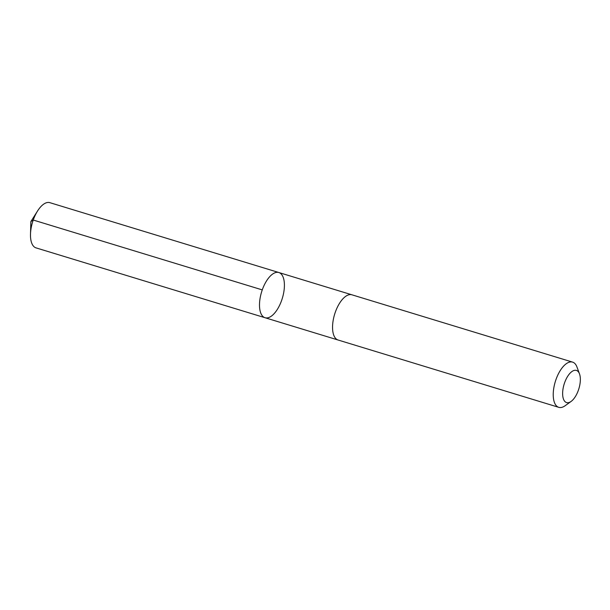 <?xml version="1.0" encoding="UTF-8"?>
<svg xmlns="http://www.w3.org/2000/svg" width="610" height="610" viewBox="0 0 610 610"><rect width="100%" height="100%" fill="white"/><g stroke="black" fill="none" stroke-linecap="round" stroke-linejoin="round"><path stroke-width="0.91" d="M281.058 301.942A23.637 10.843 -73 0 1 265.06 317.734A23.637 10.843 -73 0 1 261.583 291.969A23.637 10.843 -73 0 1 278.854 272.525A23.637 10.843 -73 0 1 281.058 301.942M49.837 202.657A23.637 10.843 107 0 0 37.561 210.976A23.637 10.843 107 0 0 33.832 218.464A23.637 10.843 107 0 0 30.5 234.126A23.637 10.843 107 0 0 36.043 247.881L265.06 317.734A23.637 10.843 -73 0 1 261.583 291.969A23.637 10.843 -73 0 1 278.854 272.525L49.837 202.657M579.5 373.884L576.953 366.999A23.637 10.843 107 0 0 572.584 362.119L351.909 294.805A23.637 10.843 107 0 0 335.904 310.604A23.637 10.843 107 0 0 338.115 340.022L558.79 407.343A23.637 10.843 107 0 0 565.134 405.726L571.097 401.433A16.813 7.709 107 0 0 579.5 373.884A16.813 7.709 107 0 0 565.012 381.654A16.813 7.709 107 0 0 563.289 398.543A16.813 7.709 107 0 0 571.097 401.433M572.584 362.119A23.637 10.843 107 0 0 556.587 377.918A23.637 10.843 107 0 0 558.79 407.343M262.269 289.895L33.253 220.035L30.866 221.59L30.5 234.126M30.866 221.59L37.561 210.976M351.749 294.76L278.854 272.525M337.963 339.976L265.06 317.734"/></g></svg>
